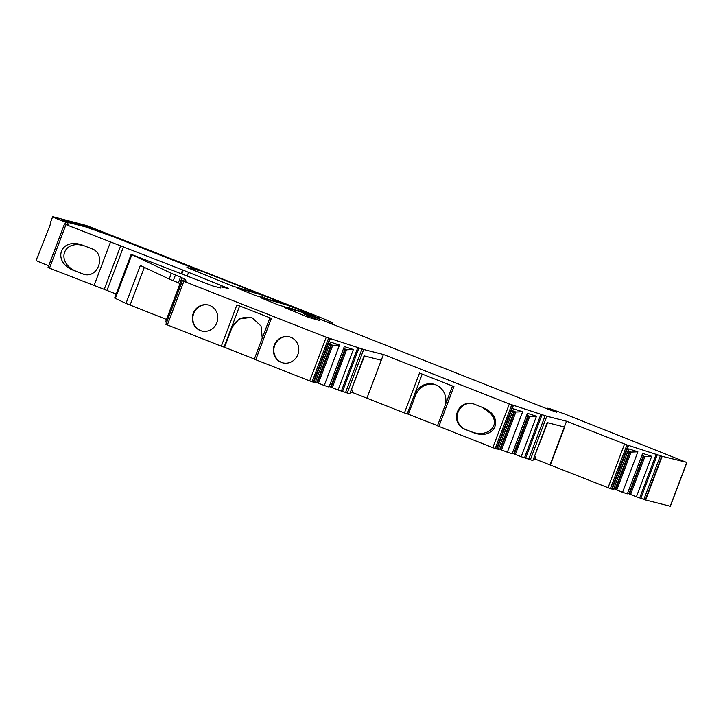 <?xml version="1.0" encoding="UTF-8"?>
<svg xmlns="http://www.w3.org/2000/svg" width="723" height="723" viewBox="0 0 723 723"><rect width="100%" height="100%" fill="white"/><g stroke="black" fill="none" stroke-linecap="round" stroke-linejoin="round"><path stroke-width="1.08" d="M289.616 336.909A13.412 12.689 -75.7 0 0 274.74 345.323A13.412 12.689 -75.7 0 0 283.009 362.901M201.988 331.071A13.412 12.689 104.3 0 1 193.24 315.011A13.412 12.689 104.3 0 1 208.595 305.079M182.097 278.256L165.585 321.943L179.91 283.859L178.418 282.756L180.578 277.026L185.694 279.702L185.992 281.843L183.859 281.301L326.227 337.234L309.715 380.922L255.752 359.729L271.369 318.4L236.927 304.871L221.319 346.2L224.546 347.302L231.721 328.314L231.233 328.188L239.114 318.997L250.673 317.46L252.517 318.048L261.057 326.064L262.241 338.138M250.818 317.496C242.033 316.231 235.671 319.837 231.721 328.314M254.351 359.006L224.546 347.302M453.927 386.561L419.503 373.032L404.428 412.932L408.378 414.216L415.553 395.228L414.342 394.921A17.235 16.304 104.3 0 1 433.782 384.184A17.235 16.304 104.3 0 1 435.617 384.781A17.235 16.304 104.3 0 1 445.359 404.844M310.601 315.58L310.89 314.821A306.489 11.767 20.7 0 0 284.745 307.637L308.884 317.487L319.503 320.461L308.766 315.996L308.278 317.289M318.183 317.334L318.102 317.298A26.814 1.03 -159.3 0 1 319.412 318.165A26.814 1.03 -159.3 0 1 319.241 318.21L319.394 318.228A26.814 1.03 20.7 0 0 319.476 318.183A26.814 1.03 20.7 0 0 318.183 317.334L318.174 317.343M310.89 314.821L314.36 316.159A53.638 2.061 -159.3 0 1 318.129 318.391L317.749 318.463M326.227 337.234L363.696 349.489L383.425 354.496L509.335 403.967L492.824 447.654L437.551 425.847M383.425 354.496L366.913 398.192L353.05 392.743L351.803 389.57M404.428 412.932L366.913 398.192L381.256 360.235L364.103 355.87L349.76 393.827L338.075 389.977L353.366 349.507L346.588 349.787M464.446 429.11L472.363 432.218C494.884 441.798 505.748 417.18 483.181 407.718L473.917 404.04A13.412 12.689 -75.7 0 0 472.49 403.579A13.412 12.689 -75.7 0 0 457.108 412.688A13.412 12.689 -75.7 0 0 464.446 429.11L470.673 431.459C487.6 438.753 501.97 425.016 490.004 412.987L482.331 407.356M422.214 374.098L407.176 413.908M274.261 345.205A13.412 12.689 -75.7 0 0 282.765 362.838A13.412 12.689 -75.7 0 0 298.364 352.969A13.412 12.689 -75.7 0 0 289.381 336.846A13.412 12.689 -75.7 0 0 274.261 345.205M239.647 305.937L224.067 347.176M536.186 459.394L533.963 458.825M317.749 318.454L330.944 323.335L332.49 323.714L332.399 323.018A30.646 1.175 20.7 0 0 313.357 314.659L86.507 225.531L53.412 216.837A13.791 0.533 20.7 0 0 52.662 216.737L50.493 222.467A13.791 0.533 20.7 0 0 50.556 222.557L50.149 224.952L37.84 256.222A13.791 0.533 -159.3 0 1 37.777 256.132A13.791 0.533 -159.3 0 1 38.03 256.123M198.346 270.303L186.923 267.456L232.21 285.983A306.489 11.767 20.7 0 0 256.819 292.878L94.225 228.902L84.681 225.721L63.037 220.497L67.881 222.386L85.585 226.886L112.869 236.538L194.532 268.622L198.346 270.303L197.722 271.938M509.335 403.967L546.805 416.213L566.534 421.229L626.931 444.898L662.169 456.312L685.919 462.142L564.211 413.809L550.474 408.911L547.419 408.179L556.602 412.191L548.405 409.354L309.688 315.219L304.012 313.493A15.328 0.587 20.7 0 0 303.181 313.384A15.328 0.587 20.7 0 0 308.766 315.996M332.49 323.714L332.246 324.356L332.49 323.714M52.662 216.737A13.791 0.533 20.7 0 0 65.639 222.205L64.962 224.013M131.161 254.351L114.65 298.039L125.983 303.434L140.325 265.477L169.209 279.042L171.378 273.312L131.161 254.351L212.887 286.01L220.587 287.971L220.452 287.004A38.31 1.473 20.7 0 0 220.452 287.004A38.31 1.473 20.7 0 1 222.539 287.248L228.576 288.504L182.594 269.941L65.965 224.618L68.089 225.16L67.79 223.018L65.639 222.205M171.378 273.312L175.445 275.011L173.276 280.741L169.209 279.042M180.578 277.026L175.445 275.011M165.91 324.275L182.422 280.587L165.919 324.365L221.319 346.2M281.482 302.566L262.594 295.228A306.489 11.767 20.7 0 0 237.189 288.079L255.12 295.4A306.489 11.767 20.7 0 0 282.801 303.181L281.383 302.838M308.025 312.996L309.363 313.619A306.489 11.767 20.7 0 1 277.939 304.781L260.958 297.849A306.489 11.767 20.7 0 1 290.23 306.082L307.926 313.276M37.777 256.132L36.15 260.425A13.791 0.533 20.7 0 0 48.712 265.739M67.79 223.018L67.122 224.79M48.016 267.591L116.168 294.017M91.893 248.793C106.435 253.773 98.563 278.78 83.85 274.324L74.496 270.754C51.134 262.286 60.054 236.331 83.208 245.395L91.893 248.793M125.983 303.434L166.471 319.439M165.585 321.943L166.615 322.413M185.694 279.702L185.025 281.473M216.873 322.657A13.412 12.689 104.3 0 1 201.744 331.007A13.412 12.689 104.3 0 1 192.761 314.885A13.412 12.689 104.3 0 1 208.36 305.016A13.412 12.689 104.3 0 1 216.873 322.657M254.442 359.114L255.752 359.729M309.715 380.922L313.791 382.313L330.303 338.626M313.863 382.124L315.183 382.548L330.474 342.087L339.53 345.025L324.238 385.486L329.019 387.04L344.311 346.57L353.366 349.507M357.894 347.356L341.392 391.053M363.696 349.489L347.194 393.176M492.824 447.654L496.9 449.046L513.411 405.35M496.972 448.856L498.292 449.281L513.583 408.82L522.639 411.758L507.347 452.218L512.128 453.773L527.419 413.303L536.475 416.24L521.184 456.701L532.869 460.56L547.212 422.603L564.681 427.085L550.022 464.925L536.231 459.503L534.912 456.303M541.003 414.089L524.5 457.776M546.805 416.213L530.293 459.909M566.534 421.229L550.022 464.925L564.681 427.085L550.33 465.043L608.043 487.718L612.128 489.11L628.639 445.413M612.2 488.92L613.511 489.344L628.802 448.875L637.867 451.812L622.575 492.282L627.347 493.827L642.639 453.366L651.703 456.303L636.412 496.764L645.657 500.009L670.338 506.263L686.85 462.575M656.24 454.152L639.728 497.849M94.225 228.902L93.8 230.013M91.694 228.251L91.387 229.074M84.681 225.721L84.356 226.579M643.813 456.077L629.471 494.044L636.412 496.764M629.471 494.044L627.636 493.077M629.977 451.595L615.635 489.552L622.575 492.282M615.635 489.552L613.8 488.594M536.159 459.476L533.926 458.906M547.609 422.702L532.869 460.56M528.594 416.023L514.252 453.981L521.184 456.701M514.252 453.981L512.408 453.014M514.758 411.541L500.415 449.498L507.347 452.218M500.415 449.498L498.581 448.531M408.378 414.216L437.496 425.657M353.05 392.743L350.818 392.173M364.5 355.969L349.76 393.827M345.486 349.29L331.143 387.248L338.075 389.977M331.143 387.248L329.308 386.29M331.649 344.808L317.307 382.765L324.238 385.486M317.307 382.765L315.472 381.798M84.211 274.415L77.641 271.884C55.129 263.787 62.259 238.473 84.907 246.055M434.378 384.347C425.702 383.235 419.421 386.859 415.553 395.228M472.842 403.678A13.412 12.689 -75.7 0 0 457.767 413.059A13.412 12.689 -75.7 0 0 465.169 429.29M178.418 282.756L173.276 280.741M350.854 392.092L353.077 392.661M339.53 345.025L332.752 345.296L318.409 383.217M331.17 344.401L316.828 382.359M332.752 345.26L329.652 344.256M343.488 348.739L346.588 349.751L332.246 387.709M345.007 348.893L330.664 386.85M627.989 451.044L631.08 452.056L616.737 490.013M637.867 451.812L631.08 452.092M629.498 451.197L615.156 489.155M641.816 455.535L644.916 456.538L630.573 494.496M651.703 456.303L644.916 456.584M643.334 455.68L628.992 493.637M526.597 415.472L529.697 416.475L515.354 454.442M536.475 416.24L529.697 416.52M528.115 415.617L513.773 453.583M512.761 410.989L515.861 411.993L501.518 449.95M522.639 411.758L515.861 412.029M514.279 411.134L499.936 449.091M364.862 356.059L364.383 356.294M547.971 422.792L547.492 423.027M453.936 386.561L438.861 426.453M549.128 409.001L548.92 409.543M332.372 323.696L332.137 324.311M64.519 223.904L48.007 267.591L64.519 223.904M64.537 223.994L48.025 267.682M65.965 224.618L49.453 268.305M110.474 242.106L93.963 285.802M120.723 245.739L104.211 289.435M123.516 246.733L107.004 290.42M182.594 269.941L181.22 273.574M188.432 272.734L187.221 275.933M220.126 287.853L220.461 286.977L220.135 287.853M131.848 254.749L115.337 298.436M144.329 267.356L130.05 305.133M182.006 277.659L179.846 283.389M184.257 279.159L183.588 280.949M182.431 280.678L165.919 324.365M183.859 281.301L167.347 324.998M328.604 338.102L312.092 381.798M329.805 338.491L313.294 382.187M359.006 347.817L342.494 391.505M362.033 348.947L345.522 392.634M511.712 404.835L495.201 448.522M512.914 405.223L496.403 448.92M542.114 414.55L525.603 458.237M545.142 415.68L528.63 459.367M624.545 444.03L608.043 487.718M626.931 444.898L610.42 488.585M628.142 445.287L611.631 488.983M657.343 454.613L640.84 498.301M660.37 455.743L643.868 499.43M661.798 456.204L645.287 499.891M662.169 456.312L645.657 500.009M686.723 462.557L670.212 506.245M198.012 270.257L197.424 271.812M292.788 307.013L292.038 308.992M290.23 306.082L289.417 308.233M265.169 296.159L264.401 298.174M262.594 295.228L261.771 297.406M83.136 274.044L82.413 273.863M74.496 270.754L77.641 271.884M470.673 431.459L472.363 432.218M314.36 316.159L314.062 316.936M303.181 313.384L302.557 315.029M547.419 408.179L547.166 408.856M183.199 270.429L181.907 273.845M269.914 317.831L254.324 359.096M452.481 385.992L437.433 425.829"/></g></svg>
